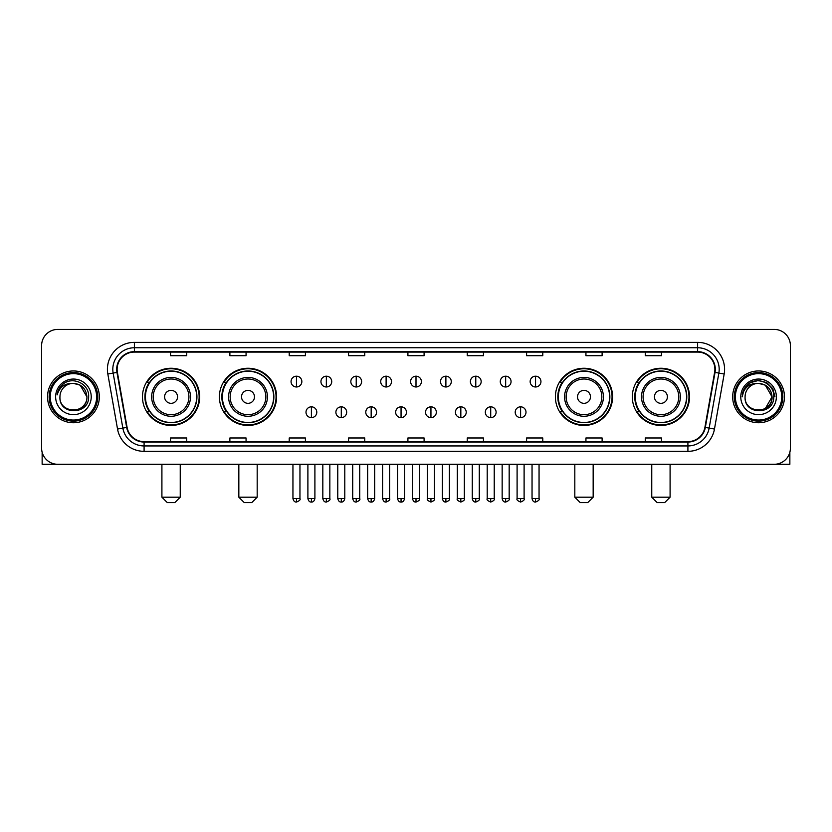 <?xml version="1.0" encoding="UTF-8"?>
<svg xmlns="http://www.w3.org/2000/svg" width="832" height="832" viewBox="0 0 832 832"><rect width="100%" height="100%" fill="white"/><g stroke="black" fill="none" stroke-linecap="round" stroke-linejoin="round"><path stroke-width="1.25" d="M632.33 396.854A28.59 28.59 0 0 0 660.92 425.443A28.59 28.59 0 0 0 689.52 396.854A28.59 28.59 0 0 0 660.92 368.254A28.59 28.59 0 0 0 632.33 396.854M555.402 396.854A28.59 28.59 0 0 0 583.991 425.443A28.59 28.59 0 0 0 612.591 396.854A28.59 28.59 0 0 0 583.991 368.254A28.59 28.59 0 0 0 555.402 396.854M219.409 396.854A28.59 28.59 0 0 0 248.009 425.443A28.59 28.59 0 0 0 276.598 396.854A28.59 28.59 0 0 0 248.009 368.254A28.59 28.59 0 0 0 219.409 396.854M142.48 396.854A28.59 28.59 0 0 0 171.08 425.443A28.59 28.59 0 0 0 199.67 396.854A28.59 28.59 0 0 0 171.08 368.254A28.59 28.59 0 0 0 142.48 396.854M149.344 411.414A26.166 26.166 0 0 1 149.344 382.283M226.273 411.414A26.166 26.166 0 0 1 226.273 382.283M562.255 411.414A26.166 26.166 0 0 1 562.255 382.283M639.184 411.414A26.166 26.166 0 0 1 639.184 382.283M41.6 345.602L41.6 448.094A16.182 16.182 0 0 0 57.782 464.287L774.218 464.287A16.182 16.182 0 0 0 790.4 448.094L790.4 345.602A16.182 16.182 0 0 0 774.218 329.41L57.782 329.41A16.182 16.182 0 0 0 41.6 345.602L41.6 448.094M47.538 396.854A25.896 25.896 0 0 0 73.434 422.739A25.896 25.896 0 0 0 99.32 396.854A25.896 25.896 0 0 0 73.434 370.958A25.896 25.896 0 0 0 47.538 396.854A25.896 25.896 0 0 0 73.434 422.739A25.896 25.896 0 0 0 99.32 396.854A25.896 25.896 0 0 0 73.434 370.958A25.896 25.896 0 0 0 47.538 396.854M732.68 396.854A25.896 25.896 0 0 0 758.566 422.739A25.896 25.896 0 0 0 784.462 396.854A25.896 25.896 0 0 0 758.566 370.958A25.896 25.896 0 0 0 732.68 396.854A25.896 25.896 0 0 0 758.566 422.739A25.896 25.896 0 0 0 784.462 396.854A25.896 25.896 0 0 0 758.566 370.958A25.896 25.896 0 0 0 732.68 396.854M117.125 369.335A17.264 17.264 0 0 1 134.389 352.071L697.611 352.071A17.264 17.264 0 0 1 714.615 372.33L704.912 427.357A17.264 17.264 0 0 1 687.908 441.626L144.092 441.626A17.264 17.264 0 0 1 127.088 427.357L117.385 372.33A17.264 17.264 0 0 1 117.125 369.335M116.698 369.335A17.69 17.69 0 0 0 116.969 372.403L126.672 427.43A17.69 17.69 0 0 0 144.092 442.052L687.908 442.052A17.69 17.69 0 0 0 705.328 427.43L715.031 372.403A17.69 17.69 0 0 0 697.611 351.645L134.389 351.645A17.69 17.69 0 0 0 116.698 369.335M107.827 374.015A26.978 26.978 0 0 1 134.389 342.358L697.611 342.358A26.978 26.978 0 0 1 724.173 374.015L714.47 429.042A26.978 26.978 0 0 1 687.908 451.339L144.092 451.339A26.978 26.978 0 0 1 117.53 429.042L107.827 374.015L113.142 373.079A21.58 21.58 0 0 1 134.389 347.755L697.611 347.755A21.58 21.58 0 0 1 718.858 373.079L709.155 428.106A21.58 21.58 0 0 1 687.908 445.942L144.092 445.942A21.58 21.58 0 0 1 122.845 428.106L113.142 373.079A21.58 21.58 0 0 1 112.809 369.335M774.218 329.41L57.782 329.41M57.782 464.287L774.218 464.287M790.4 448.094L790.4 345.602M705.328 427.43L709.155 428.106L718.858 373.079L724.173 374.015M407.909 352.071L407.909 355.722L424.091 355.722L424.091 352.071M348.566 352.071L348.566 355.722L364.749 355.722L364.749 352.071M289.224 352.071L289.224 355.722L305.406 355.722L305.406 352.071M229.882 352.071L229.882 355.722L246.064 355.722L246.064 352.071M170.539 352.071L170.539 355.722L186.722 355.722L186.722 352.071M467.251 352.071L467.251 355.722L483.434 355.722L483.434 352.071M526.594 352.071L526.594 355.722L542.776 355.722L542.776 352.071M585.936 352.071L585.936 355.722L602.118 355.722L602.118 352.071M645.278 352.071L645.278 355.722L661.461 355.722L661.461 352.071M424.091 441.626L424.091 437.975L407.909 437.975L407.909 441.626M364.749 441.626L364.749 437.975L348.566 437.975L348.566 441.626M305.406 441.626L305.406 437.975L289.224 437.975L289.224 441.626M246.064 441.626L246.064 437.975L229.882 437.975L229.882 441.626M186.722 441.626L186.722 437.975L170.539 437.975L170.539 441.626M483.434 441.626L483.434 437.975L467.251 437.975L467.251 441.626M542.776 441.626L542.776 437.975L526.594 437.975L526.594 441.626M602.118 441.626L602.118 437.975L585.936 437.975L585.936 441.626M661.461 441.626L661.461 437.975L645.278 437.975L645.278 441.626M42.141 452.244L42.141 464.287L104.718 464.287M96.626 396.854A23.202 23.202 0 0 0 73.434 373.651A23.202 23.202 0 0 0 50.232 396.854A23.202 23.202 0 0 0 73.434 420.046A23.202 23.202 0 0 0 96.626 396.854M97.708 396.854A24.274 24.274 0 0 0 73.434 372.57A24.274 24.274 0 0 0 49.15 396.854A24.274 24.274 0 0 0 73.434 421.127A24.274 24.274 0 0 0 97.708 396.854M86.913 396.854C86.112 388.658 81.619 384.155 73.434 383.365L80.174 385.164L86.913 396.854L80.174 385.164L73.434 383.365L80.174 385.164L86.913 396.854L80.174 385.164L73.434 383.365L80.174 385.164L86.913 396.854C87.745 414.242 59.114 414.242 59.946 396.854C58.739 415.563 89.253 415.147 88.618 396.854C89.617 383.999 72.79 375.835 63.086 384.114C59.706 386.942 57.72 390.53 57.138 394.888C59.686 386.849 65.114 383.011 73.434 383.365L80.174 385.164L86.913 396.854C87.745 414.242 59.114 414.242 59.946 396.854C59.114 414.242 87.745 414.242 86.913 396.854C87.745 414.242 59.114 414.242 59.946 396.854C59.114 414.242 87.745 414.242 86.913 396.854C87.745 414.242 59.114 414.242 59.946 396.854C59.114 414.242 87.745 414.242 86.913 396.854C87.745 414.242 59.114 414.242 59.946 396.854C59.114 414.242 87.745 414.242 86.913 396.854C87.745 414.242 59.114 414.242 59.946 396.854C59.114 414.242 87.745 414.242 86.913 396.854C87.745 414.242 59.114 414.242 59.946 396.854C59.114 414.242 87.745 414.242 86.913 396.854C87.745 414.242 59.114 414.242 59.946 396.854A13.489 13.489 0 0 1 73.434 383.365L80.174 385.164L86.913 396.854C87.454 407.316 73.996 414.274 65.78 407.961M55.63 396.854A17.805 17.805 0 0 0 73.434 414.648A17.805 17.805 0 0 0 91.229 396.854A17.805 17.805 0 0 0 73.434 379.049A17.805 17.805 0 0 0 55.63 396.854M63.086 384.114L59.103 388.846M58.864 389.303L59.218 388.648L58.864 389.303M174.855 502.59L167.294 502.59L161.907 497.193L180.242 497.193L174.855 502.59M177.549 396.854A6.469 6.469 0 0 0 171.08 390.374A6.469 6.469 0 0 0 164.601 396.854A6.469 6.469 0 0 0 171.08 403.322A6.469 6.469 0 0 0 177.549 396.854M190.497 396.854A19.417 19.417 0 0 0 171.08 377.426A19.417 19.417 0 0 0 151.653 396.854A19.417 19.417 0 0 0 171.08 416.27A19.417 19.417 0 0 0 190.497 396.854A19.417 19.417 0 0 1 171.08 416.27A19.417 19.417 0 0 1 151.653 396.854M196.706 396.854A25.626 25.626 0 0 0 171.08 371.228A25.626 25.626 0 0 0 145.454 396.854A25.626 25.626 0 0 0 171.08 422.469A25.626 25.626 0 0 0 196.706 396.854M199.129 396.854A28.049 28.049 0 0 1 147.098 411.414L149.698 411.414A25.865 25.865 0 0 0 188.188 416.239A25.865 25.865 0 0 0 188.188 377.458A25.865 25.865 0 0 0 149.698 382.283L147.098 382.283A28.049 28.049 0 0 1 199.129 396.854M251.784 502.59L244.234 502.59L238.836 497.193L257.182 497.193L251.784 502.59M254.478 396.854A6.469 6.469 0 0 0 248.009 390.374A6.469 6.469 0 0 0 241.53 396.854A6.469 6.469 0 0 0 248.009 403.322A6.469 6.469 0 0 0 254.478 396.854M267.426 396.854A19.417 19.417 0 0 0 248.009 377.426A19.417 19.417 0 0 0 228.582 396.854A19.417 19.417 0 0 0 248.009 416.27A19.417 19.417 0 0 0 267.426 396.854A19.417 19.417 0 0 1 248.009 416.27A19.417 19.417 0 0 1 228.582 396.854M273.634 396.854A25.626 25.626 0 0 0 248.009 371.228A25.626 25.626 0 0 0 222.383 396.854A25.626 25.626 0 0 0 248.009 422.469A25.626 25.626 0 0 0 273.634 396.854M276.058 396.854A28.049 28.049 0 0 1 224.026 411.414L226.626 411.414A25.865 25.865 0 0 0 265.117 416.239A25.865 25.865 0 0 0 265.117 377.458A25.865 25.865 0 0 0 226.626 382.283L224.026 382.283A28.049 28.049 0 0 1 276.058 396.854M587.766 502.59L580.216 502.59L574.818 497.193L593.164 497.193L587.766 502.59M590.47 396.854A6.469 6.469 0 0 0 583.991 390.374A6.469 6.469 0 0 0 577.522 396.854A6.469 6.469 0 0 0 583.991 403.322A6.469 6.469 0 0 0 590.47 396.854M603.418 396.854A19.417 19.417 0 0 0 583.991 377.426A19.417 19.417 0 0 0 564.574 396.854A19.417 19.417 0 0 0 583.991 416.27A19.417 19.417 0 0 0 603.418 396.854A19.417 19.417 0 0 1 583.991 416.27A19.417 19.417 0 0 1 564.574 396.854M609.617 396.854A25.626 25.626 0 0 0 583.991 371.228A25.626 25.626 0 0 0 558.366 396.854A25.626 25.626 0 0 0 583.991 422.469A25.626 25.626 0 0 0 609.617 396.854M612.05 396.854A28.049 28.049 0 0 1 560.019 411.414L562.619 411.414A25.865 25.865 0 0 0 601.11 416.239A25.865 25.865 0 0 0 601.11 377.458A25.865 25.865 0 0 0 562.619 382.283L560.019 382.283A28.049 28.049 0 0 1 612.05 396.854M664.706 502.59L657.145 502.59L651.758 497.193L670.093 497.193L664.706 502.59M667.399 396.854A6.469 6.469 0 0 0 660.92 390.374A6.469 6.469 0 0 0 654.451 396.854A6.469 6.469 0 0 0 660.92 403.322A6.469 6.469 0 0 0 667.399 396.854M680.347 396.854A19.417 19.417 0 0 0 660.92 377.426A19.417 19.417 0 0 0 641.503 396.854A19.417 19.417 0 0 0 660.92 416.27A19.417 19.417 0 0 0 680.347 396.854A19.417 19.417 0 0 1 660.92 416.27A19.417 19.417 0 0 1 641.503 396.854M686.546 396.854A25.626 25.626 0 0 0 660.92 371.228A25.626 25.626 0 0 0 635.294 396.854A25.626 25.626 0 0 0 660.92 422.469A25.626 25.626 0 0 0 686.546 396.854M688.979 396.854A28.049 28.049 0 0 1 636.948 411.414L639.548 411.414A25.865 25.865 0 0 0 678.038 416.239A25.865 25.865 0 0 0 678.038 377.458A25.865 25.865 0 0 0 639.548 382.283L636.948 382.283A28.049 28.049 0 0 1 688.979 396.854M296.452 376.189A5.398 5.398 0 0 0 291.054 381.576A5.398 5.398 0 0 0 296.452 386.974A5.398 5.398 0 0 0 301.85 381.576A5.398 5.398 0 0 0 296.452 376.189L296.452 386.974A5.398 5.398 0 0 0 301.85 381.576A5.398 5.398 0 0 0 296.452 376.189M326.342 376.189A5.398 5.398 0 0 0 320.944 381.576A5.398 5.398 0 0 0 326.342 386.974A5.398 5.398 0 0 0 331.729 381.576A5.398 5.398 0 0 0 326.342 376.189L326.342 386.974A5.398 5.398 0 0 0 331.729 381.576A5.398 5.398 0 0 0 326.342 376.189M356.221 376.189A5.398 5.398 0 0 0 350.834 381.576A5.398 5.398 0 0 0 356.221 386.974A5.398 5.398 0 0 0 361.618 381.576A5.398 5.398 0 0 0 356.221 376.189L356.221 386.974A5.398 5.398 0 0 0 361.618 381.576A5.398 5.398 0 0 0 356.221 376.189M386.11 376.189A5.398 5.398 0 0 0 380.713 381.576A5.398 5.398 0 0 0 386.11 386.974A5.398 5.398 0 0 0 391.508 381.576A5.398 5.398 0 0 0 386.11 376.189L386.11 386.974A5.398 5.398 0 0 0 391.508 381.576A5.398 5.398 0 0 0 386.11 376.189M416 376.189A5.398 5.398 0 0 0 410.602 381.576A5.398 5.398 0 0 0 416 386.974A5.398 5.398 0 0 0 421.398 381.576A5.398 5.398 0 0 0 416 376.189L416 386.974A5.398 5.398 0 0 0 421.398 381.576A5.398 5.398 0 0 0 416 376.189M445.89 376.189A5.398 5.398 0 0 0 440.492 381.576A5.398 5.398 0 0 0 445.89 386.974A5.398 5.398 0 0 0 451.287 381.576A5.398 5.398 0 0 0 445.89 376.189L445.89 386.974A5.398 5.398 0 0 0 451.287 381.576A5.398 5.398 0 0 0 445.89 376.189M475.779 376.189A5.398 5.398 0 0 0 470.382 381.576A5.398 5.398 0 0 0 475.779 386.974A5.398 5.398 0 0 0 481.166 381.576A5.398 5.398 0 0 0 475.779 376.189L475.779 386.974A5.398 5.398 0 0 0 481.166 381.576A5.398 5.398 0 0 0 475.779 376.189M505.658 376.189A5.398 5.398 0 0 0 500.271 381.576A5.398 5.398 0 0 0 505.658 386.974A5.398 5.398 0 0 0 511.056 381.576A5.398 5.398 0 0 0 505.658 376.189L505.658 386.974A5.398 5.398 0 0 0 511.056 381.576A5.398 5.398 0 0 0 505.658 376.189M535.548 376.189A5.398 5.398 0 0 0 530.15 381.576A5.398 5.398 0 0 0 535.548 386.974A5.398 5.398 0 0 0 540.946 381.576A5.398 5.398 0 0 0 535.548 376.189L535.548 386.974A5.398 5.398 0 0 0 540.946 381.576A5.398 5.398 0 0 0 535.548 376.189M311.397 406.827A5.398 5.398 0 0 0 305.999 412.225A5.398 5.398 0 0 0 311.397 417.622A5.398 5.398 0 0 0 316.794 412.225A5.398 5.398 0 0 0 311.397 406.827L311.397 417.622A5.398 5.398 0 0 0 316.794 412.225A5.398 5.398 0 0 0 311.397 406.827M341.286 406.827A5.398 5.398 0 0 0 335.889 412.225A5.398 5.398 0 0 0 341.286 417.622A5.398 5.398 0 0 0 346.674 412.225A5.398 5.398 0 0 0 341.286 406.827L341.286 417.622A5.398 5.398 0 0 0 346.674 412.225A5.398 5.398 0 0 0 341.286 406.827M371.166 406.827A5.398 5.398 0 0 0 365.778 412.225A5.398 5.398 0 0 0 371.166 417.622A5.398 5.398 0 0 0 376.563 412.225A5.398 5.398 0 0 0 371.166 406.827L371.166 417.622A5.398 5.398 0 0 0 376.563 412.225A5.398 5.398 0 0 0 371.166 406.827M401.055 406.827A5.398 5.398 0 0 0 395.658 412.225A5.398 5.398 0 0 0 401.055 417.622A5.398 5.398 0 0 0 406.453 412.225A5.398 5.398 0 0 0 401.055 406.827L401.055 417.622A5.398 5.398 0 0 0 406.453 412.225A5.398 5.398 0 0 0 401.055 406.827M430.945 406.827A5.398 5.398 0 0 0 425.547 412.225A5.398 5.398 0 0 0 430.945 417.622A5.398 5.398 0 0 0 436.342 412.225A5.398 5.398 0 0 0 430.945 406.827L430.945 417.622A5.398 5.398 0 0 0 436.342 412.225A5.398 5.398 0 0 0 430.945 406.827M460.834 406.827A5.398 5.398 0 0 0 455.437 412.225A5.398 5.398 0 0 0 460.834 417.622A5.398 5.398 0 0 0 466.222 412.225A5.398 5.398 0 0 0 460.834 406.827L460.834 417.622A5.398 5.398 0 0 0 466.222 412.225A5.398 5.398 0 0 0 460.834 406.827M490.714 406.827A5.398 5.398 0 0 0 485.326 412.225A5.398 5.398 0 0 0 490.714 417.622A5.398 5.398 0 0 0 496.111 412.225A5.398 5.398 0 0 0 490.714 406.827L490.714 417.622A5.398 5.398 0 0 0 496.111 412.225A5.398 5.398 0 0 0 490.714 406.827M520.603 406.827A5.398 5.398 0 0 0 515.206 412.225A5.398 5.398 0 0 0 520.603 417.622A5.398 5.398 0 0 0 526.001 412.225A5.398 5.398 0 0 0 520.603 406.827L520.603 417.622A5.398 5.398 0 0 0 526.001 412.225A5.398 5.398 0 0 0 520.603 406.827M789.859 452.244L789.859 464.287L727.282 464.287M781.768 396.854A23.202 23.202 0 0 0 758.566 373.651A23.202 23.202 0 0 0 735.374 396.854A23.202 23.202 0 0 0 758.566 420.046A23.202 23.202 0 0 0 781.768 396.854M782.85 396.854A24.274 24.274 0 0 0 758.566 372.57A24.274 24.274 0 0 0 734.292 396.854A24.274 24.274 0 0 0 758.566 421.127A24.274 24.274 0 0 0 782.85 396.854M771.264 392.278L772.054 396.854L765.315 385.164L758.566 383.365L765.315 385.164L772.054 396.854L765.315 385.164L758.566 383.365L765.315 385.164L772.054 396.854L765.315 385.164L758.566 383.365L765.315 385.164L772.054 396.854C772.886 414.242 744.255 414.242 745.087 396.854C743.881 415.563 774.394 415.147 773.76 396.854C774.758 383.999 757.931 375.835 748.228 384.114C744.848 386.942 742.862 390.53 742.279 394.888C744.827 386.849 750.256 383.011 758.566 383.365L765.315 385.164L772.054 396.854C772.886 414.242 744.255 414.242 745.087 396.854C744.255 414.242 772.886 414.242 772.054 396.854L765.315 408.533L772.054 396.854C772.886 414.242 744.255 414.242 745.087 396.854C744.255 414.242 772.886 414.242 772.054 396.854C772.886 414.242 744.255 414.242 745.087 396.854C744.255 414.242 772.886 414.242 772.054 396.854C772.886 414.242 744.255 414.242 745.087 396.854C744.255 414.242 772.886 414.242 772.054 396.854C772.886 414.242 744.255 414.242 745.087 396.854C744.255 414.242 772.886 414.242 772.054 396.854C772.886 414.242 744.255 414.242 745.087 396.854A13.489 13.489 0 0 1 758.566 383.365L765.315 385.164L772.054 396.854C772.595 407.316 759.138 414.274 750.922 407.961M758.566 383.365C766.761 384.155 771.254 388.658 772.054 396.854M740.771 396.854A17.805 17.805 0 0 0 758.566 414.648A17.805 17.805 0 0 0 776.37 396.854A17.805 17.805 0 0 0 758.566 379.049A17.805 17.805 0 0 0 740.771 396.854M748.228 384.114L744.245 388.846M744.13 389.054L750.37 382.637L758.566 380.442L766.771 382.637L772.782 388.648L774.977 396.854L772.782 388.648L766.771 382.637L758.566 380.442L750.37 382.637L744.359 388.648L742.165 396.854L744.359 388.648L750.37 382.637L758.566 380.442L766.771 382.637L772.782 388.648L774.977 396.854L772.782 388.648L766.771 382.637L758.566 380.442L750.37 382.637L744.359 388.648L742.165 396.854L744.359 388.648L750.37 382.637L758.566 380.442L766.771 382.637L772.782 388.648L774.977 396.854L772.782 388.648L766.771 382.637L758.566 380.442L750.37 382.637L744.359 388.648L742.165 396.854L744.359 388.648L750.37 382.637L758.566 380.442L766.771 382.637L772.782 388.648L774.977 396.854L772.782 388.648L766.771 382.637L758.566 380.442L750.37 382.637L744.359 388.648L742.165 396.854L744.359 388.648L750.37 382.637L758.566 380.442L766.771 382.637L772.782 388.648L774.977 396.854L772.782 388.648L766.771 382.637L758.566 380.442L750.37 382.637L744.359 388.648L742.165 396.854L744.359 388.648L750.37 382.637L758.566 380.442L766.771 382.637L772.782 388.648L774.977 396.854L772.782 388.648L766.771 382.637L758.566 380.442L750.37 382.637L744.359 388.648L742.165 396.854L744.359 388.648L750.37 382.637L758.566 380.442L766.771 382.637L772.782 388.648L774.977 396.854L772.782 388.648L766.771 382.637L758.566 380.442L750.37 382.637L744.359 388.648L742.165 396.854M744.006 389.303L744.359 388.648M697.611 342.358L697.611 351.645M113.142 373.079L116.969 372.403M144.092 451.339L144.092 442.052M687.908 442.052L687.908 451.339M117.53 429.042L126.672 427.43M715.031 372.403L718.858 373.079M134.389 342.358L134.389 351.645M709.155 428.106L714.47 429.042M188.916 396.854A17.846 17.846 0 0 0 171.08 379.007A17.846 17.846 0 0 0 153.234 396.854A17.846 17.846 0 0 0 171.08 414.69A17.846 17.846 0 0 0 188.916 396.854M265.845 396.854A17.846 17.846 0 0 0 248.009 379.007A17.846 17.846 0 0 0 230.162 396.854A17.846 17.846 0 0 0 248.009 414.69A17.846 17.846 0 0 0 265.845 396.854M601.838 396.854A17.846 17.846 0 0 0 583.991 379.007A17.846 17.846 0 0 0 566.155 396.854A17.846 17.846 0 0 0 583.991 414.69A17.846 17.846 0 0 0 601.838 396.854M678.766 396.854A17.846 17.846 0 0 0 660.92 379.007A17.846 17.846 0 0 0 643.084 396.854A17.846 17.846 0 0 0 660.92 414.69A17.846 17.846 0 0 0 678.766 396.854M296.452 498.545L292.947 498.545C293.561 501.041 294.726 502.206 296.452 502.05L296.452 498.545L299.957 498.545L299.957 464.287M326.342 498.545L322.826 498.545C323.44 501.041 324.615 502.206 326.342 502.05L326.342 498.545L329.846 498.545L329.846 464.287M356.221 498.545L352.716 498.545C353.33 501.041 354.505 502.206 356.221 502.05L356.221 498.545L359.736 498.545L359.736 464.287M386.11 498.545L382.606 498.545C383.219 501.041 384.384 502.206 386.11 502.05L386.11 498.545L389.615 498.545L389.615 464.287M416 498.545L412.495 498.545C413.109 501.041 414.274 502.206 416 502.05L416 498.545L419.505 498.545L419.505 464.287M445.89 498.545L442.385 498.545C442.988 501.041 444.163 502.206 445.89 502.05L445.89 498.545L449.394 498.545L449.394 464.287M475.779 498.545L472.264 498.545C472.878 501.041 474.053 502.206 475.779 502.05L475.779 498.545L479.284 498.545L479.284 464.287M505.658 498.545L502.154 498.545C502.767 501.041 503.932 502.206 505.658 502.05L505.658 498.545L509.174 498.545L509.174 464.287M535.548 498.545L532.043 498.545C532.657 501.041 533.822 502.206 535.548 502.05L535.548 498.545L539.053 498.545L539.053 464.287M311.397 498.545L307.892 498.545C308.495 501.041 309.67 502.206 311.397 502.05L311.397 498.545L314.902 498.545L314.902 464.287M341.286 498.545L337.771 498.545C338.385 501.041 339.56 502.206 341.286 502.05L341.286 498.545L344.791 498.545L344.791 464.287M371.166 498.545L367.661 498.545C368.274 501.041 369.439 502.206 371.166 502.05L371.166 498.545L374.681 498.545L374.681 464.287M401.055 498.545L397.55 498.545C398.164 501.041 399.329 502.206 401.055 502.05L401.055 498.545L404.56 498.545L404.56 464.287M430.945 498.545L427.44 498.545C426.722 499.658 427.898 500.833 430.945 502.05L430.945 498.545L434.45 498.545L434.45 464.287M460.834 498.545L457.319 498.545C456.612 499.658 457.777 500.833 460.834 502.05L460.834 498.545L464.339 498.545L464.339 464.287M490.714 498.545L487.209 498.545C486.502 499.658 487.666 500.833 490.714 502.05L490.714 498.545L494.229 498.545L494.229 464.287M520.603 498.545L517.098 498.545C516.391 499.658 517.556 500.833 520.603 502.05L520.603 498.545L524.108 498.545L524.108 464.287M180.242 464.287L180.242 497.193M161.907 464.287L161.907 497.193M257.182 464.287L257.182 497.193M238.836 464.287L238.836 497.193M593.164 464.287L593.164 497.193M574.818 464.287L574.818 497.193M670.093 464.287L670.093 497.193M651.758 464.287L651.758 497.193M292.947 498.545L292.947 464.287M299.957 498.545C300.664 499.658 299.499 500.833 296.452 502.05M322.826 498.545L322.826 464.287M329.846 498.545C330.554 499.658 329.389 500.833 326.342 502.05M352.716 498.545L352.716 464.287M359.736 498.545C360.443 499.658 359.278 500.833 356.221 502.05M382.606 498.545L382.606 464.287M389.615 498.545C390.333 499.658 389.158 500.833 386.11 502.05M412.495 498.545L412.495 464.287M419.505 498.545C420.222 499.658 419.047 500.833 416 502.05M442.385 498.545L442.385 464.287M449.394 498.545C450.102 499.658 448.937 500.833 445.89 502.05M472.264 498.545L472.264 464.287M479.284 498.545C479.991 499.658 478.826 500.833 475.779 502.05M502.154 498.545L502.154 464.287M509.174 498.545C509.881 499.658 508.716 500.833 505.658 502.05M532.043 498.545L532.043 464.287M539.053 498.545C539.77 499.658 538.595 500.833 535.548 502.05M307.892 498.545L307.892 464.287M314.902 498.545C314.288 501.041 313.123 502.206 311.397 502.05M337.771 498.545L337.771 464.287M344.791 498.545C344.178 501.041 343.002 502.206 341.286 502.05M367.661 498.545L367.661 464.287M374.681 498.545C374.067 501.041 372.892 502.206 371.166 502.05M397.55 498.545L397.55 464.287M404.56 498.545C403.946 501.041 402.782 502.206 401.055 502.05M427.44 498.545L427.44 464.287M434.45 498.545C435.157 499.658 433.992 500.833 430.945 502.05M457.319 498.545L457.319 464.287M464.339 498.545C465.046 499.658 463.882 500.833 460.834 502.05M487.209 498.545L487.209 464.287M494.229 498.545C494.936 499.658 493.771 500.833 490.714 502.05M517.098 498.545L517.098 464.287M524.108 498.545C524.826 499.658 523.65 500.833 520.603 502.05"/></g></svg>
